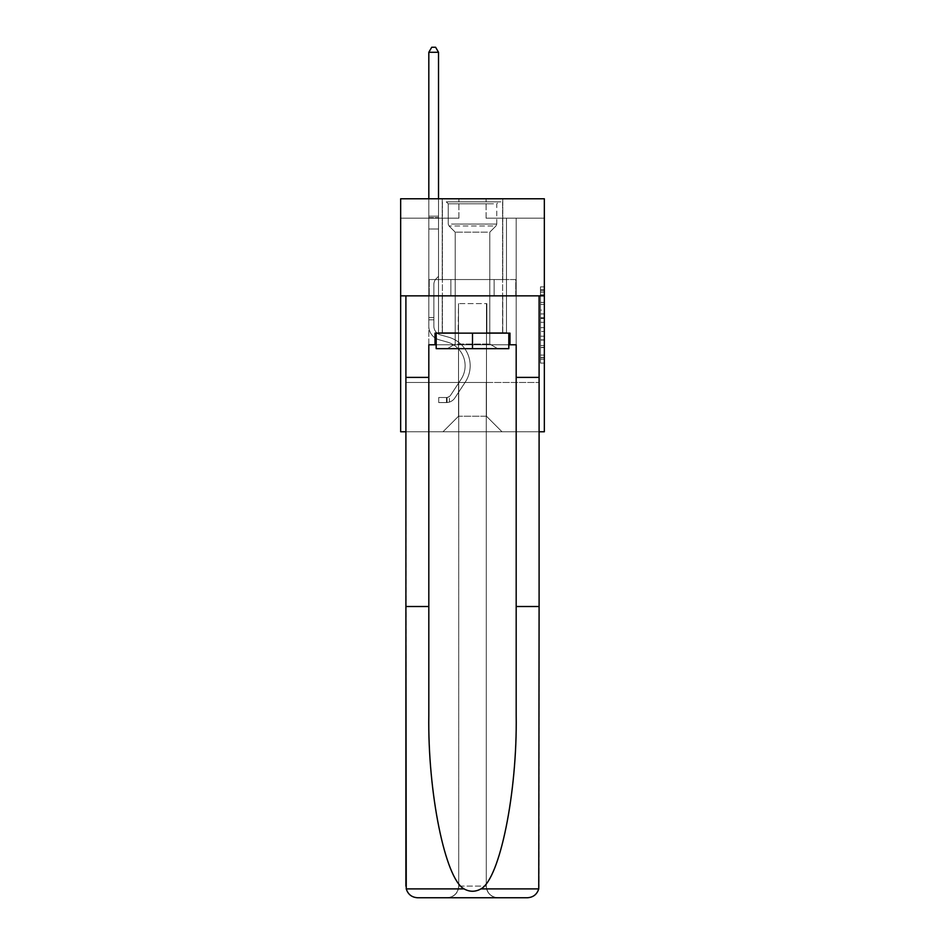 <?xml version="1.0" encoding="UTF-8"?>
<svg xmlns="http://www.w3.org/2000/svg" width="945" height="945" viewBox="0 0 945 945"><rect width="100%" height="100%" fill="white"/><g stroke="black" fill="none" stroke-linecap="round" stroke-linejoin="round"><path stroke-width="0.71" stroke-dasharray="4.72 3.54" d="M540.457 310.114L540.457 322.304L544.344 322.304L544.344 359.277L544.344 290.67L544.344 322.304L540.457 322.304L540.457 289.524L540.457 363.093L540.457 286.867L540.457 357.753L544.344 357.753L540.457 357.753L544.344 357.753L540.457 357.753L540.457 345.563L540.457 363.093L544.344 363.093L544.344 286.867L544.344 357.564L544.344 327.643L540.457 327.643L544.344 327.643L544.344 345.563L544.344 292.194L540.457 292.194L544.344 292.194L544.344 363.093L544.344 290.67L544.344 363.093L540.457 363.093L540.457 286.867L544.344 286.867L544.344 290.67L544.344 286.867L544.344 290.67L544.344 286.867L544.344 289.524L544.344 286.867L540.457 286.867L540.457 292.194L544.344 292.194L540.457 292.194L540.457 310.114L544.344 310.114M502.787 198.769L502.787 279.543L442.213 279.543L502.787 279.543L442.213 279.543L502.787 279.543L502.787 198.769L442.213 198.769L442.213 279.543L442.213 198.769L502.787 198.769M544.344 317.733L544.344 313.929L544.344 317.733L540.457 317.733L540.457 302.388L540.457 347.559L540.457 336.219L544.344 336.219L540.457 336.219L540.457 363.093L544.344 363.093L540.457 363.093L544.344 363.093L540.457 363.093L540.457 286.867L544.344 286.867L540.457 286.867L544.344 286.867L540.457 286.867L540.457 317.733L544.344 317.733M544.344 295.856L544.344 431.77L400.656 431.77L400.656 295.856L544.344 295.856L544.344 198.769L486.096 198.769L544.344 198.769L544.344 218.189L544.344 198.769L400.656 198.769L458.904 198.769L400.656 198.769L400.656 295.856L544.344 295.856L400.656 295.856M405.901 431.77L539.099 431.77M428.817 431.77L516.183 431.77L516.183 218.189L506.473 218.189L516.183 218.189L506.473 218.189L516.183 218.189L506.473 218.189L516.183 218.189L506.473 218.189L516.183 218.189L506.473 218.189L516.183 218.189L506.473 218.189L516.183 218.189L516.183 431.77L516.183 218.189L516.183 431.77L516.183 218.189L516.183 431.77L516.183 218.189L516.183 431.77L516.183 218.189L516.183 431.77L516.183 218.189L516.183 431.77L428.817 431.77L442.992 431.77L428.817 431.77L442.992 431.77L428.817 431.77L442.992 431.77L428.817 431.77L442.992 431.77L428.817 431.77L442.992 431.77L428.817 431.77L428.817 218.189L438.527 218.189L428.817 218.189L438.527 218.189L428.817 218.189L438.527 218.189L428.817 218.189L438.527 218.189L428.817 218.189L438.527 218.189L428.817 218.189L438.527 218.189L428.817 218.189L428.817 431.77M544.344 218.189L486.096 218.189L544.344 218.189M400.656 218.189L458.904 218.189L400.656 218.189L400.656 198.769L400.656 218.189M458.526 416.237L458.526 303.617L458.526 416.237L458.526 303.617L486.474 303.617L486.474 416.237L458.526 416.237L442.992 431.77L458.526 416.237L458.526 303.617L458.526 416.237L458.526 303.617L458.136 332.746L438.527 332.746L438.527 218.189L438.527 332.746L438.527 218.189L438.527 332.746L438.527 218.189L438.527 332.746L438.527 218.189L438.527 332.746L438.527 218.189L438.527 332.746L438.527 218.189L438.527 332.746L458.136 332.746L438.527 332.746L458.136 332.746L438.527 332.746L458.136 332.746L438.527 332.746L458.136 332.746L438.527 332.746L458.136 332.746L438.527 332.746L458.136 332.746L458.526 303.617L458.526 416.237L442.992 431.77L458.526 416.237L458.526 303.617L458.526 416.237L442.992 431.77L458.526 416.237L458.526 303.617L458.526 416.237L442.992 431.77L458.526 416.237L458.526 303.617L458.526 416.237L442.992 431.77L458.526 416.237L442.992 431.77L458.526 416.237L486.474 416.237L486.474 303.617L486.474 416.237L502.008 431.77L486.474 416.237L486.474 303.617L486.474 416.237L502.008 431.77L486.474 416.237L486.474 303.617L486.474 416.237L502.008 431.77L486.474 416.237L486.474 303.617L486.474 416.237L502.008 431.77L486.474 416.237L486.474 303.617L486.474 416.237L502.008 431.77L486.474 416.237L486.474 303.617L486.474 416.237L502.008 431.77L486.474 416.237L486.474 303.617L458.526 303.617L458.526 416.237L442.992 431.77L458.526 416.237M486.864 303.617L486.864 332.746L486.864 303.617M502.008 431.77L486.474 416.237L502.008 431.77M486.096 218.189L486.096 198.769L486.096 218.189M458.904 218.189L458.904 198.769L458.904 218.189M506.473 218.189L506.473 332.746L486.864 332.746L506.473 332.746L486.864 332.746L506.473 332.746L486.864 332.746L506.473 332.746L486.864 332.746L506.473 332.746L486.864 332.746L506.473 332.746L486.864 332.746L506.473 332.746L506.473 218.189M515.769 295.856L429.231 295.856L515.769 295.856L515.769 279.543L429.231 279.543L494.14 279.543L494.14 295.856L494.14 279.543L450.859 279.543L450.859 295.856L450.859 279.543L429.231 279.543L429.231 295.856L429.231 279.543L515.769 279.543L515.769 295.856M450.859 279.543L450.859 295.856L450.859 279.543M494.14 279.543L494.14 295.856L494.14 279.543M540.457 322.304L544.344 322.304L540.457 322.304M540.457 289.524L540.457 286.867L540.457 289.524L544.344 289.524L540.457 289.524M540.457 347.37L540.457 331.459L540.457 347.37L544.344 347.37L540.457 347.37M540.457 331.459L540.457 327.643L544.344 327.643L540.457 327.643L540.457 331.459L544.344 331.459L540.457 331.459M540.457 302.388L540.457 292.194L540.457 302.388L544.344 302.388L540.457 302.388M540.457 286.867L544.344 286.867L540.457 286.867L540.457 290.67L540.457 286.867L544.344 286.867M540.457 363.093L544.344 363.093L540.457 363.093L540.457 359.277L540.457 363.093M428.817 319.847L428.817 52.294L428.817 228.985L428.817 52.294L438.527 52.294L438.527 216.169L438.527 52.294L428.817 52.294L431.723 47.25L435.61 47.25L431.723 47.25L428.817 52.294L428.817 228.985L428.817 52.294L438.527 52.294L435.61 47.25L438.527 52.294L438.527 228.985L428.817 228.985L428.817 217.622L428.817 228.985L438.527 228.985L438.527 276.353L436.33 278.551A8.434 8.434 0 0 0 433.861 284.516A8.434 8.434 0 0 1 436.33 278.551L438.527 276.353L438.527 52.294L428.817 52.294L431.723 47.25L435.61 47.25L431.723 47.25L428.817 52.294L428.817 217.622L428.817 52.294L438.527 52.294L435.61 47.25L438.527 52.294L438.527 228.985L428.817 228.985L428.817 326.143A14.175 14.175 0 0 0 439.177 339.798A14.175 14.175 0 0 1 428.817 326.143L428.817 228.985L438.527 228.985L438.527 276.353L436.33 278.551A8.434 8.434 0 0 0 433.861 284.516A8.434 8.434 0 0 1 436.33 278.551L438.527 276.353L438.527 52.294L428.817 52.294L431.723 47.25L435.61 47.25L431.723 47.25L428.817 52.294L428.817 326.143A14.175 14.175 0 0 0 439.177 339.798A14.175 14.175 0 0 1 428.817 326.143L428.817 228.985L438.527 228.985L438.527 276.353L436.33 278.551A8.434 8.434 0 0 0 433.861 284.516A8.434 8.434 0 0 1 436.33 278.551L438.527 276.353L438.527 228.985L428.817 228.985L428.817 326.143A14.175 14.175 0 0 0 439.177 339.798A14.175 14.175 0 0 1 428.817 326.143L428.817 228.985L438.527 228.985L438.527 217.622L438.527 276.353L436.33 278.551A8.434 8.434 0 0 0 433.861 284.516A8.434 8.434 0 0 1 436.33 278.551L438.527 276.353L438.527 228.985L428.817 228.985L428.817 326.143A14.175 14.175 0 0 0 439.177 339.798L447.079 342.007L439.177 339.798A14.175 14.175 0 0 1 428.817 326.143L428.817 228.985L438.527 228.985L438.527 216.169L438.527 276.353L436.33 278.551A8.434 8.434 0 0 0 433.861 284.516A8.434 8.434 0 0 1 436.33 278.551L438.527 276.353L438.527 228.985L428.817 228.985L428.817 326.143A14.175 14.175 0 0 0 439.177 339.798A14.175 14.175 0 0 1 428.817 326.143L428.817 228.985L438.527 228.985L438.527 52.294L435.61 47.25L438.527 52.294L438.527 276.353L436.33 278.551A8.434 8.434 0 0 0 433.861 284.516A8.434 8.434 0 0 1 436.33 278.551L438.527 276.353L438.527 228.985L428.817 228.985L428.817 326.143L428.817 319.847L433.861 319.847L433.861 317.52L428.817 317.52L433.861 317.52L433.861 326.143L433.861 284.516L433.861 326.143A9.131 9.131 0 0 0 440.535 334.932A9.131 9.131 0 0 1 433.861 326.143L433.861 284.516L433.861 326.143L433.861 317.52L428.817 317.52L433.861 317.52L433.861 326.143A9.131 9.131 0 0 0 440.535 334.932A9.131 9.131 0 0 1 433.861 326.143L433.861 284.516L433.861 326.143A9.131 9.131 0 0 0 440.535 334.932A9.131 9.131 0 0 1 433.861 326.143L433.861 284.516L433.861 326.143L433.861 317.52L428.817 317.52L433.861 317.52L433.861 326.143A9.131 9.131 0 0 0 440.535 334.932L448.438 337.141L440.535 334.932A9.131 9.131 0 0 1 433.861 326.143L433.861 284.516L433.861 326.143A9.131 9.131 0 0 0 440.535 334.932A9.131 9.131 0 0 1 433.861 326.143L433.861 284.516L433.861 326.143L433.861 319.847L428.817 319.847M446.477 402.558A10.289 10.289 0 0 0 454.888 397.916L465.306 382.052A29.708 29.708 0 0 0 448.438 337.141L440.535 334.932A9.131 9.131 0 0 1 433.861 326.143A9.131 9.131 0 0 0 440.535 334.932L448.438 337.141L440.535 334.932A9.131 9.131 0 0 1 433.861 326.143A9.131 9.131 0 0 0 440.535 334.932A9.131 9.131 0 0 1 433.861 326.143A9.131 9.131 0 0 0 440.535 334.932L448.438 337.141A29.708 29.708 0 0 1 465.306 382.052A29.708 29.708 0 0 0 448.438 337.141L440.535 334.932A9.131 9.131 0 0 1 433.861 326.143A9.131 9.131 0 0 0 440.535 334.932L448.438 337.141L440.535 334.932A9.131 9.131 0 0 1 433.861 326.143A9.131 9.131 0 0 0 440.535 334.932A9.131 9.131 0 0 1 433.861 326.143A9.131 9.131 0 0 0 440.535 334.932L448.438 337.141L440.535 334.932A9.131 9.131 0 0 1 433.861 326.143A9.131 9.131 0 0 0 440.535 334.932L448.438 337.141A29.708 29.708 0 0 1 465.306 382.052A29.708 29.708 0 0 0 448.438 337.141L440.535 334.932L448.438 337.141A29.708 29.708 0 0 1 465.306 382.052L454.888 397.916L465.306 382.052A29.708 29.708 0 0 0 448.438 337.141L440.535 334.932L448.438 337.141A29.708 29.708 0 0 1 465.306 382.052A29.708 29.708 0 0 0 448.438 337.141L440.535 334.932L448.438 337.141A29.708 29.708 0 0 1 465.306 382.052A29.708 29.708 0 0 0 448.438 337.141L440.535 334.932L448.438 337.141A29.708 29.708 0 0 1 465.306 382.052L454.888 397.916L465.306 382.052A29.708 29.708 0 0 0 448.438 337.141A29.708 29.708 0 0 1 465.306 382.052A29.708 29.708 0 0 0 448.438 337.141A29.708 29.708 0 0 1 465.306 382.052L454.888 397.916A10.289 10.289 0 0 1 449.395 402.086A10.289 10.289 0 0 0 454.888 397.916L465.306 382.052A29.708 29.708 0 0 0 448.438 337.141A29.708 29.708 0 0 1 465.306 382.052L454.888 397.916L465.306 382.052A29.708 29.708 0 0 0 448.438 337.141A29.708 29.708 0 0 1 465.306 382.052A29.708 29.708 0 0 0 448.438 337.141A29.708 29.708 0 0 1 465.306 382.052L454.888 397.916L465.306 382.052A29.708 29.708 0 0 0 448.438 337.141A29.708 29.708 0 0 1 465.306 382.052L454.888 397.916A10.289 10.289 0 0 1 449.395 402.086C446.406 402.724 446.406 402.724 449.395 402.086C446.406 402.724 446.406 402.724 449.395 402.086A10.289 10.289 0 0 0 454.888 397.916L465.306 382.052L454.888 397.916A10.289 10.289 0 0 1 449.395 402.086C446.406 402.724 446.406 402.724 449.395 402.086C446.406 402.724 446.406 402.724 449.395 402.086A10.289 10.289 0 0 0 454.888 397.916L465.306 382.052L454.888 397.916A10.289 10.289 0 0 1 449.395 402.086C446.406 402.724 446.406 402.724 449.395 402.086C446.406 402.724 446.406 402.724 449.395 402.086A10.289 10.289 0 0 0 454.888 397.916L465.306 382.052L454.888 397.916A10.289 10.289 0 0 1 449.395 402.086C446.406 402.724 446.406 402.724 449.395 402.086C446.406 402.724 446.406 402.724 449.395 402.086A10.289 10.289 0 0 0 454.888 397.916L465.306 382.052L454.888 397.916A10.289 10.289 0 0 1 449.395 402.086C446.406 402.724 446.406 402.724 449.395 402.086C446.406 402.724 446.406 402.724 449.395 402.086A10.289 10.289 0 0 0 454.888 397.916A10.289 10.289 0 0 1 446.477 402.558L446.477 397.514A5.245 5.245 0 0 0 450.67 395.152L461.077 379.288A24.653 24.653 0 0 0 447.079 342.007L439.177 339.798A14.175 14.175 0 0 1 428.817 326.143A14.175 14.175 0 0 0 439.177 339.798L447.079 342.007A24.653 24.653 0 0 1 461.077 379.288A24.653 24.653 0 0 0 447.079 342.007L439.177 339.798A14.175 14.175 0 0 1 428.817 326.143A14.175 14.175 0 0 0 439.177 339.798A14.175 14.175 0 0 1 428.817 326.143A14.175 14.175 0 0 0 439.177 339.798L447.079 342.007L439.177 339.798A14.175 14.175 0 0 1 428.817 326.143A14.175 14.175 0 0 0 439.177 339.798L447.079 342.007L439.177 339.798A14.175 14.175 0 0 1 428.817 326.143A14.175 14.175 0 0 0 439.177 339.798A14.175 14.175 0 0 1 428.817 326.143A14.175 14.175 0 0 0 439.177 339.798L447.079 342.007A24.653 24.653 0 0 1 461.077 379.288A24.653 24.653 0 0 0 447.079 342.007L439.177 339.798A14.175 14.175 0 0 1 428.817 326.143A14.175 14.175 0 0 0 439.177 339.798L447.079 342.007A24.653 24.653 0 0 1 461.077 379.288L450.67 395.152L461.077 379.288A24.653 24.653 0 0 0 447.079 342.007L439.177 339.798L447.079 342.007A24.653 24.653 0 0 1 461.077 379.288A24.653 24.653 0 0 0 447.079 342.007L439.177 339.798L447.079 342.007A24.653 24.653 0 0 1 461.077 379.288A24.653 24.653 0 0 0 447.079 342.007L439.177 339.798L447.079 342.007A24.653 24.653 0 0 1 461.077 379.288L450.67 395.152L461.077 379.288A24.653 24.653 0 0 0 447.079 342.007A24.653 24.653 0 0 1 461.077 379.288A24.653 24.653 0 0 0 447.079 342.007A24.653 24.653 0 0 1 461.077 379.288L450.67 395.152A5.245 5.245 0 0 1 449.395 396.498C446.453 397.845 446.453 397.845 449.395 396.498C446.453 397.845 446.453 397.845 449.395 396.498A5.245 5.245 0 0 0 450.67 395.152L461.077 379.288A24.653 24.653 0 0 0 447.079 342.007A24.653 24.653 0 0 1 461.077 379.288L450.67 395.152L461.077 379.288A24.653 24.653 0 0 0 447.079 342.007A24.653 24.653 0 0 1 461.077 379.288A24.653 24.653 0 0 0 447.079 342.007A24.653 24.653 0 0 1 461.077 379.288L450.67 395.152L461.077 379.288A24.653 24.653 0 0 0 447.079 342.007A24.653 24.653 0 0 1 461.077 379.288L450.67 395.152A5.245 5.245 0 0 1 449.395 396.498C446.453 397.845 446.453 397.845 449.395 396.498C446.453 397.845 446.453 397.845 449.395 396.498A5.245 5.245 0 0 0 450.67 395.152L461.077 379.288L450.67 395.152A5.245 5.245 0 0 1 449.395 396.498C446.453 397.845 446.453 397.845 449.395 396.498C446.453 397.845 446.453 397.845 449.395 396.498A5.245 5.245 0 0 0 450.67 395.152L461.077 379.288L450.67 395.152A5.245 5.245 0 0 1 449.395 396.498C446.453 397.845 446.453 397.845 449.395 396.498C446.453 397.845 446.453 397.845 449.395 396.498A5.245 5.245 0 0 0 450.67 395.152L461.077 379.288L450.67 395.152A5.245 5.245 0 0 1 449.395 396.498C446.453 397.845 446.453 397.845 449.395 396.498C446.453 397.845 446.453 397.845 449.395 396.498A5.245 5.245 0 0 0 450.67 395.152L461.077 379.288L450.67 395.152A5.245 5.245 0 0 1 449.395 396.498C446.453 397.845 446.453 397.845 449.395 396.498C446.453 397.845 446.453 397.845 449.395 396.498A5.245 5.245 0 0 0 450.67 395.152A5.245 5.245 0 0 1 446.477 397.514L446.477 402.558L438.716 402.558L446.477 402.558A10.289 10.289 0 0 0 454.888 397.916A10.289 10.289 0 0 1 446.477 402.558L446.477 397.514L438.716 397.514L446.477 397.514A5.245 5.245 0 0 0 450.67 395.152A5.245 5.245 0 0 1 446.477 397.514L446.477 402.558L438.716 402.558L438.716 397.514L438.716 402.558L446.477 402.558A10.289 10.289 0 0 0 454.888 397.916A10.289 10.289 0 0 1 446.477 402.558L446.477 397.514L438.716 397.514L446.477 397.514A5.245 5.245 0 0 0 450.67 395.152A5.245 5.245 0 0 1 446.477 397.514L446.477 402.558L438.716 402.558L438.716 397.514L438.716 402.558L446.477 402.558A10.289 10.289 0 0 0 454.888 397.916A10.289 10.289 0 0 1 446.477 402.558L446.477 397.514L438.716 397.514L446.477 397.514A5.245 5.245 0 0 0 450.67 395.152A5.245 5.245 0 0 1 446.477 397.514L446.477 402.558L438.716 402.558L438.716 397.514L438.716 402.558L446.477 402.558A10.289 10.289 0 0 0 454.888 397.916A10.289 10.289 0 0 1 446.477 402.558L446.477 397.514L438.716 397.514L446.477 397.514A5.245 5.245 0 0 0 450.67 395.152A5.245 5.245 0 0 1 446.477 397.514L446.477 402.558L438.716 402.558L438.716 397.514L438.716 402.558L446.477 402.558A10.289 10.289 0 0 0 454.888 397.916A10.289 10.289 0 0 1 446.477 402.558L446.477 397.514L438.716 397.514L446.477 397.514A5.245 5.245 0 0 0 450.67 395.152A5.245 5.245 0 0 1 446.477 397.514L446.477 402.558L438.716 402.558L438.716 397.514L438.716 402.558L446.477 402.558M449.796 201.876L498.712 201.876L449.796 201.876M493.514 203.825L448.225 203.825L493.514 203.825M450.635 348.67L497.743 348.67L450.635 348.67M457.534 344.063L489.782 344.063L457.534 344.063M487.466 232.163L455.218 232.163L487.466 232.163M446.442 201.876L502.598 201.876L446.442 201.876M446.442 333.136L502.598 333.136L446.442 333.136M508.812 333.136L508.812 348.67L508.812 333.136L436.188 333.136L508.812 333.136L508.812 348.67L436.188 348.67L508.812 348.67L436.188 348.67L436.188 333.136L436.188 348.67L436.188 333.136L472.5 333.136L472.5 348.67L472.5 333.136L436.188 333.136M436.188 344.783L472.5 344.783L472.5 333.136L509.969 333.136L509.969 344.783L435.031 344.783L435.031 333.136L509.969 333.136L472.5 333.136L472.5 348.67M502.787 295.856L502.787 333.136L442.213 333.136L502.787 333.136L442.213 333.136L502.787 333.136L502.787 295.856L442.213 295.856L442.213 333.136L442.213 295.856L502.787 295.856M539.099 886.103L538.756 888.891C536.996 894.407 533.216 897.36 527.452 897.75A11.647 11.647 0 0 0 539.099 886.103L539.099 295.856L539.099 886.103A11.647 11.647 0 0 1 527.452 897.75L447.068 897.75A11.647 11.647 0 0 0 458.715 886.103C457.971 893.131 454.096 897.006 447.068 897.75L497.932 897.75C490.904 897.006 487.029 893.131 486.285 886.103L486.285 382.453L539.099 382.453L539.099 886.103M516.183 377.398L516.183 715.129C517.387 792.3 499.858 878.744 480.958 888.891C475.323 892.033 469.689 892.033 464.042 888.891C445.142 878.744 427.612 792.3 428.817 715.129L428.817 377.398L405.901 377.398L428.817 377.398L428.817 344.783L428.817 715.129L428.817 344.783L516.183 344.783L516.183 377.398L539.099 377.398M516.183 606.513L539.099 606.513M405.901 886.103L405.901 295.856L539.099 295.856L405.901 295.856L539.099 295.856L539.099 382.453L405.901 382.453L539.099 382.453L486.285 382.453L486.285 886.103A11.647 11.647 0 0 0 497.932 897.75A11.647 11.647 0 0 1 486.285 886.103L486.285 382.453L405.901 382.453L458.715 382.453L458.715 886.103A11.647 11.647 0 0 1 447.068 897.75L417.548 897.75A11.647 11.647 0 0 1 405.901 886.103A11.647 11.647 0 0 0 417.548 897.75C411.784 897.36 408.004 894.407 406.244 888.891L405.901 295.856L405.901 606.513L428.817 606.513M435.031 344.783L435.031 333.136L435.031 344.783L428.817 344.783L516.183 344.783L509.969 344.783L509.969 333.136L509.969 344.783M405.901 377.398L428.817 377.398M458.715 382.453L458.715 886.103L458.715 382.453L486.285 382.453L486.285 886.103C487.029 893.131 490.904 897.006 497.932 897.75L447.068 897.75C454.096 897.006 457.971 893.131 458.715 886.103L458.715 382.453M516.183 344.783L516.183 715.129L516.183 344.783M472.5 333.136L472.5 344.783L508.812 344.783M428.817 198.769L428.817 52.294L438.527 52.294L428.817 52.294L431.723 47.25L435.61 47.25L431.723 47.25L428.817 52.294L428.817 216.169L428.817 52.294L438.527 52.294L435.61 47.25L438.527 52.294L438.527 216.169L438.527 52.294L428.817 52.294L431.723 47.25L435.61 47.25L431.723 47.25L428.817 52.294L438.527 52.294L435.61 47.25L438.527 52.294L438.527 198.769M438.716 397.514L446.288 397.514L438.716 397.514L438.716 402.558L438.716 397.514M428.817 216.169L428.817 217.622L428.817 216.169L438.527 216.169L428.817 216.169M449.395 402.086C446.406 402.724 446.406 402.724 449.395 402.086C446.406 402.724 446.406 402.724 449.395 402.086L449.395 396.498L449.395 402.086M438.527 52.294L435.61 47.25L431.723 47.25L428.817 52.294M540.457 345.563L544.344 345.563L540.457 345.563M540.457 339.846L544.344 339.846M540.457 304.396L544.344 304.396L540.457 304.396M540.457 290.67L544.344 290.67M540.457 359.277L544.344 359.277M540.457 355.084L544.344 355.084M540.457 294.864L544.344 294.864M540.457 318.5L544.344 318.5L540.457 318.5M540.457 340.035L544.344 340.035L540.457 340.035M540.457 347.559L544.344 347.559L540.457 347.559M540.457 313.929L544.344 313.929L540.457 313.929M428.817 217.622L438.527 217.622L428.817 217.622M451.486 224.048L496.775 224.048L451.486 224.048M492.829 225.973L449.029 225.973L492.829 225.973M538.756 888.891L480.958 888.891M464.042 888.891L406.244 888.891M458.715 886.103L486.285 886.103L458.715 886.103M540.457 357.564L544.344 357.564M540.457 357.753L544.344 357.753M540.457 292.194L544.344 292.194M447.068 397.455L447.068 402.535L447.068 397.455M448.225 203.825L446.288 201.876L448.225 203.825L448.225 224.048L449.029 225.973L455.218 232.163L455.218 344.063L447.257 348.67L455.218 344.063L455.218 232.163L449.029 225.973L448.225 224.048L448.225 203.825M502.598 201.876L502.598 333.136L502.598 201.876M442.402 201.876L442.402 333.136L442.402 201.876M496.775 224.048L496.775 203.825L498.712 201.876L496.775 203.825L496.775 224.048L495.971 225.973L489.782 232.163L489.782 344.063L497.743 348.67L489.782 344.063L489.782 232.163L495.971 225.973L496.775 224.048"/><path stroke-width="1.42" d="M544.344 295.856L400.656 295.856L400.656 198.769L544.344 198.769L544.344 431.77L539.099 431.77M400.656 295.856L400.656 431.77L405.901 431.77M508.812 333.136L508.812 348.67L436.188 348.67L436.188 333.136M472.5 333.136L472.5 348.67M435.031 344.783L428.817 344.783L428.817 606.513L405.901 606.513L406.244 888.891C408.004 894.407 411.784 897.36 417.548 897.75L527.452 897.75C533.216 897.36 536.996 894.407 538.756 888.891L539.099 606.513L516.183 606.513L516.183 344.783L509.969 344.783L509.969 333.136L435.031 333.136L435.031 344.783L436.188 344.783M497.932 897.75L527.452 897.75L497.932 897.75M428.817 606.513L428.817 715.129C427.612 792.3 445.142 878.744 464.042 888.891C469.677 892.033 475.311 892.033 480.958 888.891C499.858 878.744 517.387 792.3 516.183 715.129L516.183 606.513M405.901 886.103L405.901 295.856L539.099 295.856L539.099 377.398L516.183 377.398M428.817 377.398L405.901 377.398M539.099 606.513L539.099 377.398M508.812 344.783L509.969 344.783M438.527 198.769L438.527 52.294L428.817 52.294L428.817 198.769M428.817 52.294L431.723 47.25L435.61 47.25L438.527 52.294M406.244 888.891L464.042 888.891M480.958 888.891L538.756 888.891"/></g></svg>
